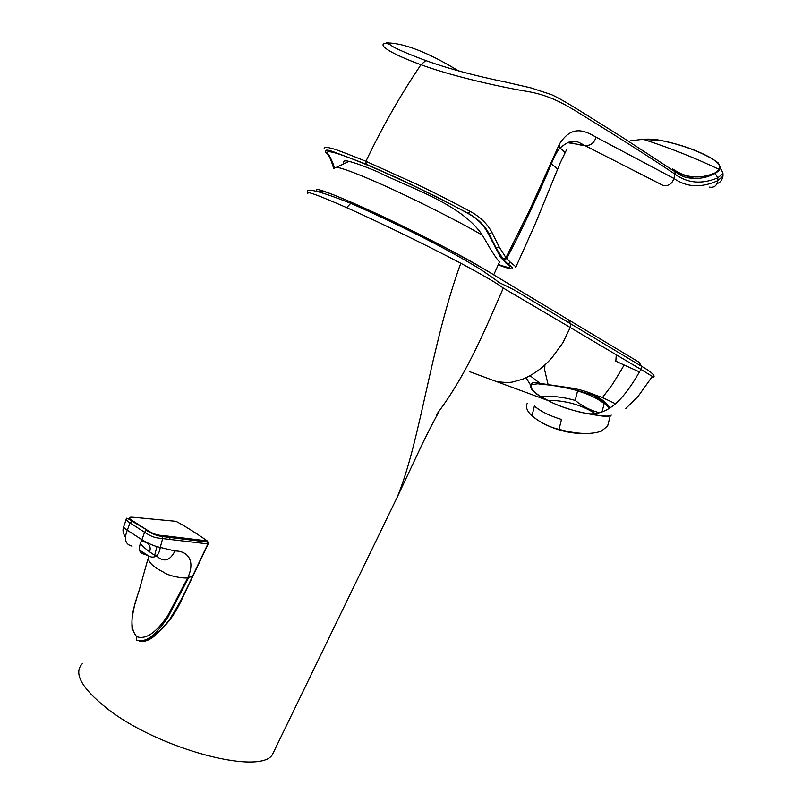 <?xml version="1.0" encoding="UTF-8"?>
<svg xmlns="http://www.w3.org/2000/svg" width="802" height="802" viewBox="0 0 802 802"><rect width="100%" height="100%" fill="white"/><g stroke="black" fill="none" stroke-linecap="round" stroke-linejoin="round"><path stroke-width="1.2" d="M343.607 163.628C342.835 160.941 344.599 160.2 348.92 161.372C354.624 162.686 364.218 166.164 377.682 171.828C409.792 188.019 461.892 204.119 482.493 235.337L489.751 247.858C495.405 257.041 498.704 261.663 499.646 261.723L493.751 274.785L481.03 267.236C461.381 255.407 416.699 232.39 378.654 214.575C338.113 195.899 318.504 188.29 319.808 191.768L319.998 191.979M482.493 235.337C459.245 221.352 400.499 192.099 369.692 179.217C353.481 172.29 342.474 168.29 336.67 167.207L334.314 168.22M489.942 272.63L491.646 273.562M307.828 193.753L307.828 193.753C304.71 190.234 317.642 194.856 346.614 207.628L350.795 203.337L353.492 203.207C376.308 213.462 401.15 225.342 428.027 238.836C462.303 256.089 486.904 270.615 495.616 276.008L638.993 362.193L641.51 366.233L640.918 369.401L570.232 327.487L562.814 342.845L552.347 357.241C543.776 367.146 533.901 374.474 522.714 379.206L513.14 381.882C510.192 382.644 505.049 382.604 497.711 381.752M353.492 203.207C324.72 190.726 312.65 186.766 317.281 191.327M616.267 355.015L615.826 361.201L624.116 365.01L621.269 370.033L612.317 384.579L602.472 397.561L593.62 394.474C587.194 391.587 579.565 389.411 570.713 387.927L548.107 384.609L544.668 369.973L544.909 364.86M608.848 416.298L605.099 416.378C595.325 415.235 566.864 411.065 548.859 400.85C535.205 394.203 529.47 388.82 531.656 384.689L537.781 383.757L540.849 384.248C555.966 385.261 573.36 388.88 593.029 395.135C600.989 399.396 606.372 403.897 609.179 408.639M548.107 384.609L539.967 383.326C534.453 382.053 531.285 382.584 530.463 384.92C529.731 389.391 535.726 394.644 548.438 400.689C557.981 406.303 581.029 413.261 589.951 413.862C602.041 416.338 609.149 416.759 611.274 415.105M527.245 403.326C525.37 406.975 526.964 411.145 532.027 415.847L534.373 406.012C540.618 411.406 549.651 415.877 561.48 419.436L559.034 429.341C576.668 434.133 590.743 434.754 601.259 431.215L607.615 426.042L608.127 424.088M539.195 421.06C555.064 430.433 572.037 434.534 590.122 433.381M559.034 429.341C549.33 427.185 540.327 422.684 532.027 415.847M602.001 412.027L604.157 403.657C597.68 398.464 588.818 394.213 577.57 390.905L575.194 400.409C562.573 396.88 551.225 395.677 541.149 396.8M599.595 412.749C590.833 410.584 582.703 406.474 575.194 400.409M595.254 413.581C581.41 404.82 565.57 400.398 547.756 400.308M526.062 377.762L530.463 384.92M346.614 207.628C379.256 222.154 428.408 246.134 460.769 263.236C430.233 347.647 420.679 440.308 397.231 497.18L273.041 753.268C264.389 776.797 158.636 749.77 106.175 707.815C81.072 687.545 73.213 672.748 82.596 663.404M171.287 536.307L169.252 539.165M460.769 263.236C483.806 275.577 497.982 283.858 503.295 288.078C489.801 319.026 482.894 335.156 472.157 356.449C461.08 378.464 449.14 397.912 436.338 414.794M397.231 497.18L419.115 450.724C426.103 435.646 436.208 416.479 438.544 412.519M503.295 288.078L570.232 327.487L570.613 323.828L568.037 319.617M624.116 365.01L639.445 371.907M652.998 377.481L652.347 376.419L640.918 369.401C629.41 389.321 613.781 414.584 589.951 413.862M625.64 408.619L638.021 396.509L652.347 376.419M615.575 403.787L602.472 397.561M593.029 395.135L593.62 394.474C601.68 398.794 607.144 403.336 609.991 408.118M144.761 641.42C161.483 632.327 174.204 617.49 182.926 596.919L208.199 543.926L207.277 540.899C195.477 532.708 185.102 526.202 176.149 521.37L176.56 521.591M325.702 152.28L327.998 153.934C329.321 155.337 331.056 158.696 333.201 163.989L334.324 167.337L333.391 166.936C331.186 159.939 328.98 155.428 326.755 153.403C323.918 149.693 326.123 149.142 333.361 151.748L366.153 164.179L399.466 178.926L436.057 196.54L468.188 213.342C477.571 218.465 484.518 225.242 489.03 233.683L487.957 233.222L500.689 257.562L507.295 264.119C512.398 268.309 509.41 268.419 498.323 264.47M327.998 153.934C324.259 148.811 337.562 152.591 367.897 165.272C395.998 177.062 436.178 196.119 466.774 212.741L468.188 213.342L470.393 211.538C480.187 216.871 487.405 223.888 492.047 232.59L499.245 247.106L505.962 257.683L510.623 262.565C514.112 265.081 515.826 266.665 515.756 267.307L515.686 267.587M487.957 233.222L485.591 229.131C481.31 222.605 475.045 217.141 466.774 212.741M510.623 262.565L507.686 263.798C516.648 270.204 513.46 270.565 498.142 264.881M505.711 262.936L507.686 263.798L503.626 259.818L506.694 258.635C523.275 227.066 538.132 195.498 551.285 163.939C555.144 154.706 557.611 150.505 560.027 148.019C572.899 137.092 577.51 141.814 584.658 145.423L567.415 142.636M492.047 232.59L489.03 233.683L496.157 248.139L503.626 259.818M568.558 142.215L581.26 145.172M502.974 258.976L505.962 257.683L529.46 210.485L559.465 144.039C571.996 124.12 585.3 130.937 596.087 137.202C594.071 143.267 590.262 146.014 584.658 145.423L663.164 185.503C668.407 186.305 671.996 183.969 673.941 178.485C686.743 187.377 701.349 188.109 717.76 180.671L722.973 176.149C721.87 180.53 719.925 182.946 717.138 183.397M324.369 148.871C323.507 146.896 326.093 146.806 332.138 148.601C333.502 148.53 344.77 152.761 365.933 161.292L417.321 184.51C436.589 193.763 454.273 202.766 470.393 211.538M559.465 144.039L560.027 148.019C563.215 150.425 564.808 152.059 564.819 152.911L564.678 153.192M596.087 137.202L673.941 178.485L674.973 174.164C687.525 183.317 701.81 184.54 717.82 177.823L717.76 180.671C716.918 185.773 714.091 187.919 709.279 187.117M673.76 169.573C686.141 178.124 699.845 179.267 714.863 172.991L717.82 177.823L722.973 173.603C721.96 170.706 721.098 169.132 720.376 168.871C721.198 169.392 718.381 162.204 717.569 162.455L714.472 160.21M458.985 71.208C439.025 58.937 408.248 42.576 386.143 42.937M426.514 60.391L425.812 60.581C404.619 52.731 395.165 48 392.509 46.446C389.551 43.92 386.634 42.987 383.757 43.659L383.757 43.659C378.745 47.097 400.128 57.223 420.97 64.721C448.749 75.037 493.481 85.634 524.598 90.997C553.941 95.388 571.014 108.31 590.503 120.14C622.843 140.069 651.003 158.074 674.973 174.164L675.013 171.738L672.778 168.911M714.863 172.991L719.354 169.503C720.798 166.164 718.432 162.616 712.266 158.856C698.131 150.806 681.339 144.761 661.911 140.701L643.114 139.277L630.272 140.861M139.598 641.249C144.25 642.141 149.342 640.287 154.896 635.665C164.36 626.282 169.844 619.946 171.327 616.668C177.884 606.382 184.881 593.059 192.33 576.708L207.858 543.936L208.029 542.122L207.277 540.899L162.104 535.425C157.332 535.395 152.28 533.571 146.946 529.952L132.681 520.809C127.899 517.942 128.25 516.769 133.733 517.31L175.317 521.26M162.104 535.425L162.656 538.583C156.39 537.811 153.473 538.012 144.621 532.257L141.874 539.686C148.771 543.816 154.896 546.393 160.26 547.425L162.656 538.583L208.199 543.926M192.67 576.678L208.179 543.946L208.029 542.112L162.796 536.588C156.901 535.866 151.418 533.721 146.335 530.172L144.621 532.257L130.044 522.884C126.445 520.518 125.252 519.185 126.455 518.884M132.681 520.809L130.044 522.884L127.277 530.232L141.874 539.686C137.914 548.468 138.776 553.32 144.45 554.222L151.227 556.979C156.179 557.761 159.197 554.573 160.26 547.425L174.946 550.964C170.154 560.598 164.24 562.463 157.212 556.558C150.956 553.3 145.362 549.029 140.42 543.746M155.418 555.395L157.403 555.054M174.946 550.964C187.137 550.854 195.638 559.906 188.019 577.3L167.578 616.006C160.009 626.903 148.36 640.838 136.741 636.668L136.41 640.227C148.631 643.956 159.909 628.748 167.788 617.52L188.881 577.179L192.65 576.688L182.926 596.919M154.736 555.044L156.931 546.583M150.315 531.997L148.631 531.576M188.881 577.179L188.019 577.3C189.703 579.244 169.844 577.089 163.708 572.257C153.312 567.094 148.159 562.192 148.25 557.53M136.741 636.668C127.307 625.961 134.034 605.991 138.576 592.127M126.185 519.676L123.759 526.473C123.157 527.024 124.33 528.277 127.277 530.232C123.789 539.245 125.383 544.538 132.079 546.132M548.859 400.85L469.671 371.687M334.554 168.119L334.324 167.337M333.822 168.43L330.635 159.408M499.245 247.106L496.157 248.139L495.175 247.708M550.362 163.287L551.285 163.939C554.914 166.525 556.969 168.42 557.46 169.643L557.129 170.475M661.911 140.701L661.961 140.651C656.086 139.337 649.8 138.886 643.114 139.277C669.129 147.638 694.542 157.713 719.354 169.503L719.434 170.194L715.464 173.292C708.838 176.159 706.863 177.623 696.607 178.575C681.87 177.974 681.499 175.277 675.013 171.738L622.863 137.643L581.941 112.059C568.628 103.689 558.513 97.894 551.596 94.676L531.124 87.949L506.262 82.215C475.406 75.939 448.589 68.731 425.812 60.581L420.97 64.721C400.659 94.706 382.313 126.896 365.933 161.292L366.153 164.179M712.266 158.856L712.487 158.806C698.311 150.736 681.469 144.691 661.961 140.651L662.592 140.781M146.946 529.952L131.698 520.999C127.678 518.242 125.944 517.531 126.475 518.854M133.733 517.31L132.581 517.25M146.966 554.804L139.337 550.012M320.339 190.716L319.808 191.768M348.92 161.372L336.67 167.207M540.849 384.248L539.987 383.336M531.135 386.885L531.656 384.689M607.615 426.042L610.242 415.957M539.967 383.326L530.072 375.697M307.627 192.57C305.181 187.367 319.567 190.956 350.795 203.337C377.151 214.886 405.281 228.349 435.175 243.738C453.491 253.462 468.99 262.244 481.691 270.104L495.957 280.078C500.959 284.73 505.982 284.409 524.799 296.299L641.49 366.233M653.47 377.291C656.768 375.346 645.56 368.379 641.52 366.293M515.746 267.317L535.024 224.41L560.297 162.696L566.523 149.844M677.058 173.102L694.863 178.615M333.622 168.52L333.091 166.726M722.963 176.159L722.973 173.603M141.292 541.25C144.38 541.611 152.19 543.325 149.673 551.736M148.701 555.826L148.23 557.52M132.119 630.222L132.119 630.222C131.759 623.274 131.929 618.152 132.651 614.843L134.405 605.871L138.255 593.039M147.829 559.375L138.666 592.157M123.698 527.285C122.405 529.681 122.937 532.949 125.292 537.099"/></g></svg>
